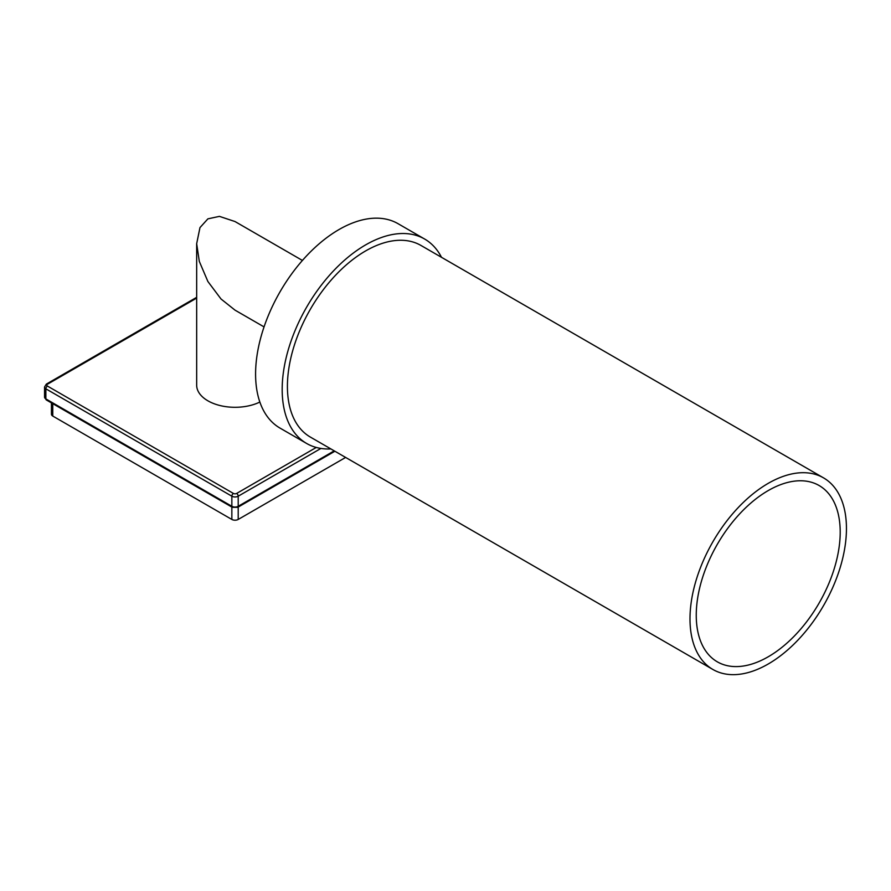 <?xml version="1.0" encoding="UTF-8"?>
<svg xmlns="http://www.w3.org/2000/svg" width="891" height="891" viewBox="0 0 891 891"><rect width="100%" height="100%" fill="white"/><g stroke="black" fill="none" stroke-linecap="round" stroke-linejoin="round"><path stroke-width="1.34" d="M259.849 402.041A38.369 22.152 180 0 1 218.908 405.249A38.369 22.152 180 0 1 196.666 385.146L196.666 243.689L199.974 227.595L207.893 218.852L219.431 216.368L235.024 221.547L302.417 260.45M264.048 326.897L235.024 310.146L221.001 298.975L207.893 281.511L199.317 261.431L196.666 243.689M441.502 257.31A118.024 68.139 120 0 0 424.651 239.044L398.043 223.686A118.024 68.139 120 0 0 307.105 255.305A118.024 68.139 120 0 0 255.583 374.075A118.024 68.139 120 0 0 280.03 428.103L306.627 443.462A118.024 68.139 120 0 0 330.873 448.93M424.651 239.044A118.024 68.139 120 0 0 333.702 270.664A118.024 68.139 120 0 0 282.18 389.434A118.024 68.139 120 0 0 306.627 443.462M823.54 477.877L420.953 245.448A110.629 63.874 120 0 0 335.695 275.085A110.629 63.874 120 0 0 287.414 386.416A110.629 63.874 120 0 0 310.324 437.058L712.911 669.486A110.629 63.874 -60 0 1 689.99 618.844A110.629 63.874 120 0 1 738.283 507.514A110.629 63.874 120 0 1 823.54 477.877A110.629 63.874 120 0 1 846.45 528.519A110.629 63.874 -60 0 1 798.158 639.849A110.629 63.874 -60 0 1 712.911 669.486M840.202 532.127A101.786 58.773 -60 0 1 795.763 634.559A101.786 58.773 -60 0 1 717.333 661.835A101.786 58.773 -60 0 1 696.25 615.236A101.786 58.773 120 0 1 740.677 512.804A101.786 58.773 120 0 1 819.119 485.528A101.786 58.773 120 0 1 840.202 532.127M345.619 457.439L238.209 519.442A4.5 2.595 180 0 1 231.849 519.442L52.758 416.052A4.5 2.595 180 0 1 51.433 414.215L51.433 402.899M196.666 298.095L47.457 384.233A2.25 1.303 0 0 0 47.457 386.07L233.442 493.447A2.25 1.303 0 0 0 236.616 493.447L316.283 447.449M236.616 493.447A2.25 1.303 60 0 1 238.209 496.198L320.938 448.429M233.442 493.447A2.25 1.303 120 0 0 231.849 496.198A4.5 2.595 0 0 0 238.209 496.198L238.209 506.288L334.225 450.857M47.457 386.07A2.25 1.303 120 0 0 45.864 388.821L231.849 496.198L231.849 506.288A4.5 2.595 0 0 0 238.209 506.288A2.25 1.303 60 0 1 237.741 507.324L334.882 451.236M47.457 384.233A2.25 1.303 -120 0 0 46.332 384.121L44.55 386.984A4.5 2.595 0 0 0 45.864 388.821L45.864 398.912L231.849 506.288A2.25 1.303 120 0 0 232.317 507.324L237.741 507.324M46.332 399.948L44.55 397.085A4.5 2.595 0 0 0 45.864 398.912A2.25 1.303 120 0 0 46.332 399.948L232.317 507.324M52.758 416.052L52.758 403.656M231.849 519.442L231.849 507.057M238.209 519.442L238.209 507.057M44.55 386.984L44.55 397.085M196.666 297.327L46.332 384.121"/></g></svg>
